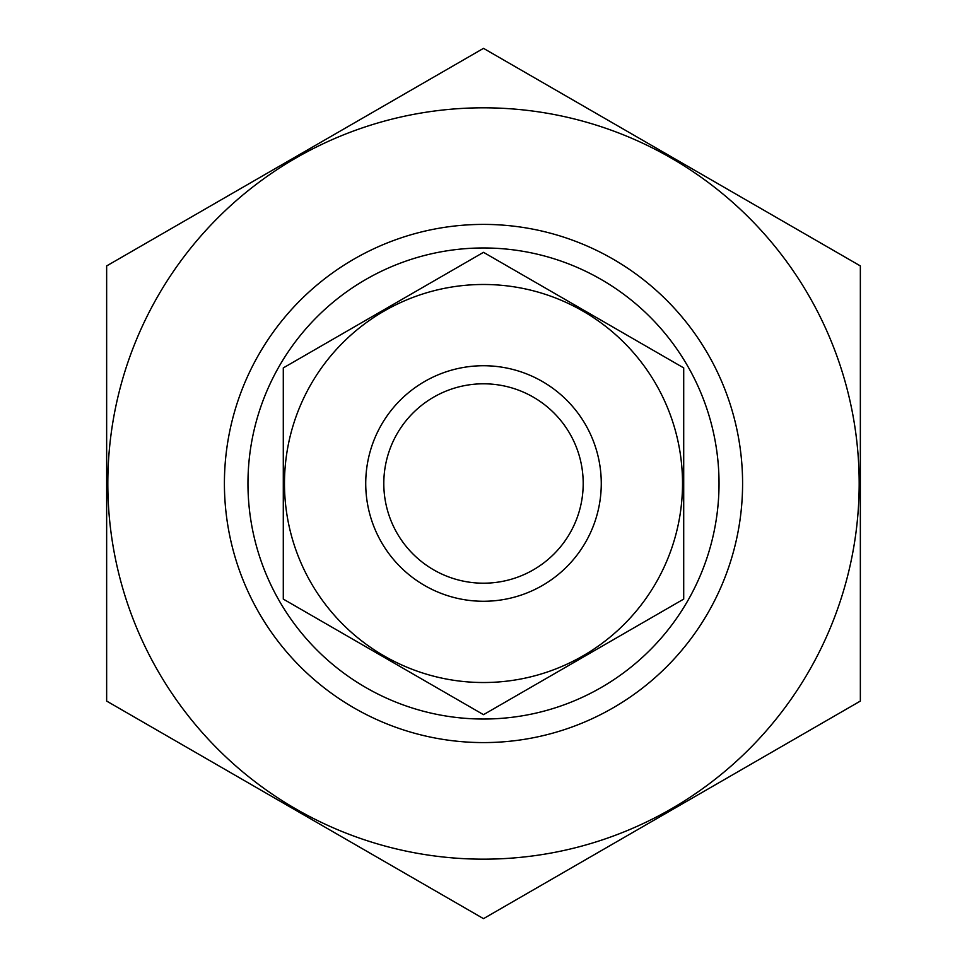 <?xml version="1.0" encoding="UTF-8"?>
<svg xmlns="http://www.w3.org/2000/svg" width="967" height="967" viewBox="0 0 967 967"><rect width="100%" height="100%" fill="white"/><g stroke="black" fill="none" stroke-linecap="round" stroke-linejoin="round"><path stroke-width="1.45" d="M247.963 483.5A235.537 235.537 0 0 1 601.269 279.523A235.537 235.537 0 0 1 601.269 687.477A235.537 235.537 0 0 1 247.963 483.5M483.5 859.167A375.667 375.667 0 0 1 158.153 295.66A375.667 375.667 0 0 1 808.847 295.66A375.667 375.667 0 0 1 483.5 859.167M483.5 742.583A259.083 259.083 0 0 1 259.12 353.958A259.083 259.083 0 0 1 707.88 353.958A259.083 259.083 0 0 1 483.5 742.583M106.648 265.925L106.648 701.075L483.5 918.65L860.352 701.075L860.352 265.925L483.5 48.35L106.648 265.925M583.198 483.5A99.698 99.698 0 0 1 433.651 569.841A99.698 99.698 0 0 1 433.651 397.159A99.698 99.698 0 0 1 583.198 483.5M601.269 483.5A117.769 117.769 0 0 1 424.622 585.494A117.769 117.769 0 0 1 424.622 381.506A117.769 117.769 0 0 1 601.269 483.5M683.705 599.093L683.705 367.907L483.5 252.327L283.295 367.907L283.295 599.093L483.5 714.673L683.705 599.093M483.5 284.479A199.021 199.021 0 0 0 311.144 583.016A199.021 199.021 0 0 0 655.856 583.016A199.021 199.021 0 0 0 483.5 284.479"/></g></svg>
